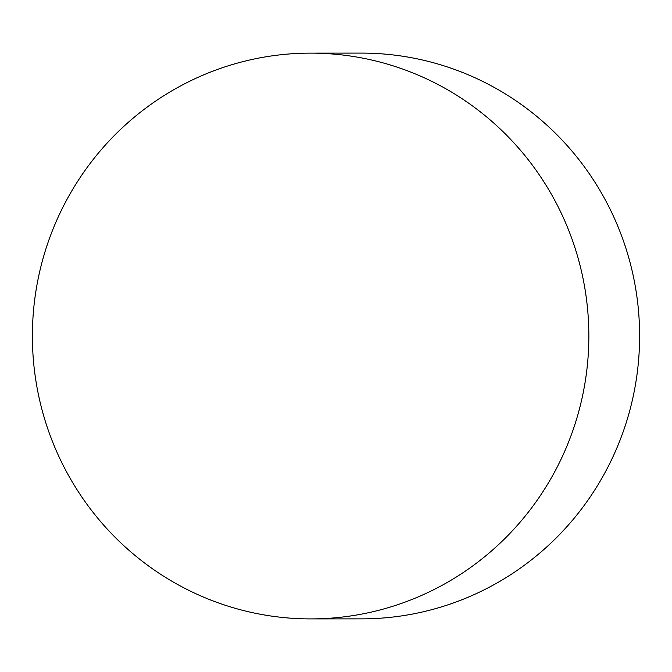 <?xml version="1.0" encoding="UTF-8"?>
<svg xmlns="http://www.w3.org/2000/svg" width="672" height="672" viewBox="0 0 672 672"><rect width="100%" height="100%" fill="white"/><g stroke="black" fill="none" stroke-linecap="round" stroke-linejoin="round"><path stroke-width="1.01" d="M310.8 618.904L361.561 618.87A282.887 278.233 -90 0 0 617.803 226.195A282.887 278.233 -90 0 0 361.2 53.096L310.439 53.13A282.887 278.233 -90 0 0 54.197 445.805A282.887 278.233 -90 0 0 310.8 618.904A282.887 278.233 -90 0 0 567.042 226.229A282.887 278.233 -90 0 0 310.439 53.13"/></g></svg>
